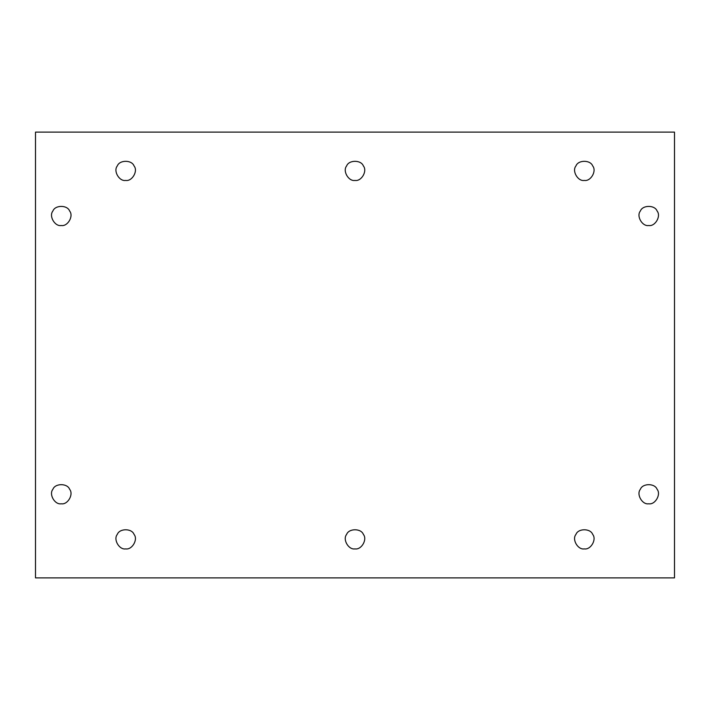 <?xml version="1.0" encoding="UTF-8"?>
<svg xmlns="http://www.w3.org/2000/svg" width="710" height="710" viewBox="0 0 710 710"><rect width="100%" height="100%" fill="white"/><g stroke="black" fill="none" stroke-linecap="round" stroke-linejoin="round"><path stroke-width="1.06" d="M657.105 211.03C661.329 216.035 655.179 226.685 648.736 225.523C655.179 226.685 661.329 216.035 657.105 211.03C654.886 204.87 642.585 204.87 640.367 211.03C636.133 216.035 642.284 226.685 648.736 225.523C642.284 226.685 636.133 216.035 640.367 211.03C642.585 204.87 654.886 204.87 657.105 211.03C654.886 204.87 642.585 204.87 640.367 211.03M592.69 165.945C596.915 170.941 590.764 181.591 584.321 180.438C590.764 181.591 596.915 170.941 592.69 165.945C590.463 159.777 578.171 159.777 575.952 165.945C571.719 170.941 577.869 181.591 584.321 180.438C577.869 181.591 571.719 170.941 575.952 165.945C578.171 159.777 590.463 159.777 592.69 165.945C590.463 159.777 578.171 159.777 575.952 165.945M363.369 165.945C367.594 170.941 361.452 181.591 355 180.438C361.452 181.591 367.594 170.941 363.369 165.945C361.15 159.777 348.85 159.777 346.631 165.945C342.406 170.941 348.548 181.591 355 180.438C348.548 181.591 342.406 170.941 346.631 165.945C348.85 159.777 361.15 159.777 363.369 165.945C361.15 159.777 348.85 159.777 346.631 165.945M134.048 165.945C138.281 170.941 132.131 181.591 125.679 180.438C132.131 181.591 138.281 170.941 134.048 165.945C131.829 159.777 119.537 159.777 117.31 165.945C113.085 170.941 119.236 181.591 125.679 180.438C119.236 181.591 113.085 170.941 117.31 165.945C119.537 159.777 131.829 159.777 134.048 165.945C131.829 159.777 119.537 159.777 117.31 165.945M69.633 211.03C73.867 216.035 67.716 226.685 61.264 225.523C67.716 226.685 73.867 216.035 69.633 211.03C67.414 204.87 55.114 204.87 52.895 211.03C48.671 216.035 54.821 226.685 61.264 225.523C54.821 226.685 48.671 216.035 52.895 211.03C55.114 204.87 67.414 204.87 69.633 211.03C67.414 204.87 55.114 204.87 52.895 211.03M61.264 503.798C67.716 504.961 73.867 494.311 69.633 489.305C67.414 483.137 55.114 483.137 52.895 489.305C48.671 494.311 54.821 504.961 61.264 503.798C54.821 504.961 48.671 494.311 52.895 489.305C55.114 483.137 67.414 483.137 69.633 489.305C73.867 494.311 67.716 504.961 61.264 503.798M125.679 548.892C132.131 550.046 138.281 539.405 134.048 534.399C131.829 528.231 119.537 528.231 117.31 534.399C113.085 539.405 119.236 550.046 125.679 548.892C119.236 550.046 113.085 539.405 117.31 534.399C119.537 528.231 131.829 528.231 134.048 534.399C138.281 539.405 132.131 550.046 125.679 548.892M355 548.892C361.452 550.046 367.594 539.405 363.369 534.399C361.15 528.231 348.85 528.231 346.631 534.399C342.406 539.405 348.548 550.046 355 548.892C348.548 550.046 342.406 539.405 346.631 534.399C348.85 528.231 361.15 528.231 363.369 534.399C367.594 539.405 361.452 550.046 355 548.892M584.321 548.892C590.764 550.046 596.915 539.405 592.69 534.399C590.463 528.231 578.171 528.231 575.952 534.399C571.719 539.405 577.869 550.046 584.321 548.892C577.869 550.046 571.719 539.405 575.952 534.399C578.171 528.231 590.463 528.231 592.69 534.399C596.915 539.405 590.764 550.046 584.321 548.892M648.736 503.798C655.179 504.961 661.329 494.311 657.105 489.305C654.886 483.137 642.585 483.137 640.367 489.305C636.133 494.311 642.284 504.961 648.736 503.798C642.284 504.961 636.133 494.311 640.367 489.305C642.585 483.137 654.886 483.137 657.105 489.305C661.329 494.311 655.179 504.961 648.736 503.798M35.5 132.122L674.5 132.122L674.5 577.878L35.5 577.878L35.5 132.122L35.5 577.878L674.5 577.878L674.5 132.122L35.5 132.122"/></g></svg>
